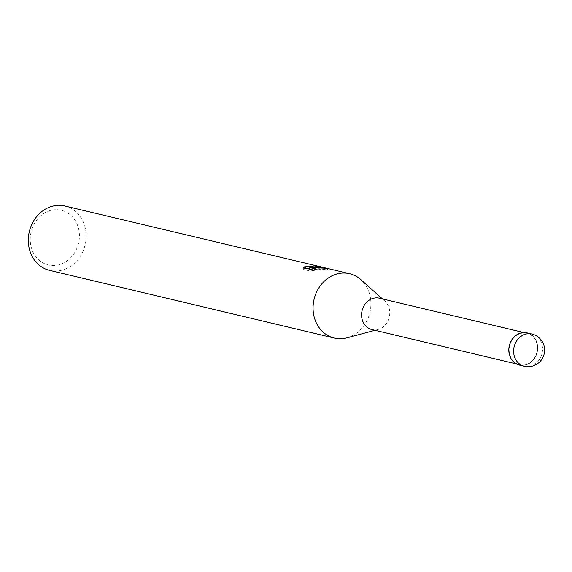 <?xml version="1.0" encoding="UTF-8"?>
<svg xmlns="http://www.w3.org/2000/svg" width="572" height="572" viewBox="0 0 572 572"><rect width="100%" height="100%" fill="white"/><g stroke="black" fill="none" stroke-linecap="round" stroke-linejoin="round"><path stroke-width="0.43" stroke-dasharray="2.86 2.15" d="M523.544 332.647A16.459 14.264 103.4 0 0 508.873 349.707A16.459 14.264 103.4 0 0 522.972 365.308A16.459 14.264 103.4 0 0 537.644 348.248A16.459 14.264 103.4 0 0 523.544 332.647A16.452 14.264 103.4 0 0 508.873 349.707A16.452 14.264 103.4 0 0 522.972 365.301A16.452 14.264 103.4 0 0 537.644 348.248A16.452 14.264 103.4 0 0 523.544 332.647M371.943 329.579A16.123 13.978 103.4 0 0 375.389 329.894A16.123 13.978 103.4 0 0 378.063 329.465A16.123 13.978 103.4 0 0 389.267 317.124A16.123 13.978 103.4 0 0 384.82 301.058A16.123 13.978 103.4 0 0 379.4 298.198M523.537 332.975A16.123 13.978 103.4 0 0 509.302 347.704A16.123 13.978 103.4 0 0 519.526 364.664A16.123 13.978 103.4 0 0 522.98 364.979A16.123 13.978 103.4 0 0 537.215 350.243A16.123 13.978 103.4 0 0 526.991 333.29A16.123 13.978 103.4 0 0 523.537 332.975M49.578 270.37A33.076 28.679 103.4 0 0 56.657 271.014A33.076 28.679 103.4 0 0 85.857 240.791A33.076 28.679 103.4 0 0 64.879 206.006M55.312 209.717A28.114 24.374 103.4 0 0 30.237 238.86A28.114 24.374 103.4 0 0 54.34 265.515A28.114 24.374 103.4 0 0 79.408 236.372A28.114 24.374 103.4 0 0 55.312 209.717M309.523 269.133L327.463 270.213L325.111 269.569L311.854 268.747L319.333 268.225L318.211 267.932A31.424 27.241 103.4 0 0 315.179 267.424L309.531 268.339M315.179 267.424L315.208 265.773M311.854 268.747L311.869 267.567M327.463 270.213L327.491 268.483L326.905 268.297M326.519 268.218L327.491 268.483M319.269 269.777L319.298 268.132M304.94 268.082L303.66 269.505L309.981 271.014L314.65 270.349L310.124 269.276M314.65 270.349L314.679 268.676M309.981 271.014L310.017 269.283M303.653 269.505L303.682 267.782M318.211 267.932L318.232 266.588M347.097 337.78A33.076 28.679 103.4 0 0 369.877 312.512A33.076 28.679 103.4 0 0 360.903 279.694M346.897 337.837A33.076 28.679 103.4 0 0 369.877 312.512A33.076 28.679 103.4 0 0 360.746 279.558M519.426 365.065A16.538 14.336 103.4 0 0 522.972 365.386A16.538 14.336 103.4 0 0 537.573 350.271A16.538 14.336 103.4 0 0 527.077 332.883M524.245 366.209A16.538 14.336 103.4 0 0 527.784 366.53A16.538 14.336 103.4 0 0 542.385 351.422A16.538 14.336 103.4 0 0 531.896 334.027M519.526 364.664L516.43 363.928M326.691 269.948L325.111 269.569M315.88 266.695L315.858 267.675M319.369 266.545L319.333 268.225M384.82 301.058L382.425 298.92M378.063 329.465L374.967 330.294M526.991 333.29L523.888 332.554"/><path stroke-width="0.86" d="M523.888 332.554L379.4 298.198A16.123 13.978 103.4 0 0 375.947 297.89A16.123 13.978 103.4 0 0 361.711 312.619A16.123 13.978 103.4 0 0 371.943 329.579L516.43 363.928M360.903 279.694A33.076 28.679 103.4 0 0 349.628 273.702A33.076 28.679 103.4 0 0 342.557 273.058A33.076 28.679 103.4 0 0 313.056 307.343A33.076 28.679 103.4 0 0 341.405 338.703A33.076 28.679 103.4 0 0 347.097 337.78M309.531 268.339L305.948 268.289L305.291 267.882L305.319 266.209L309.145 266.709L315.208 265.773A33.076 28.679 -76.6 0 1 318.239 266.237L319.362 266.545L311.883 267.095L316.573 266.881L326.519 268.218M325.597 267.982L64.879 206.006A33.076 28.679 103.4 0 0 57.801 205.362A33.076 28.679 103.4 0 0 28.6 235.585A33.076 28.679 103.4 0 0 49.578 270.37L334.327 338.059A33.076 28.679 103.4 0 0 341.405 338.703A33.076 28.679 103.4 0 0 346.897 337.837L374.967 330.294M382.425 298.92L360.746 279.558A33.076 28.679 103.4 0 0 342.557 273.058A33.076 28.679 103.4 0 0 313.349 303.274A33.076 28.679 103.4 0 0 334.327 338.059M349.628 273.702L326.905 268.297L309.552 267.453L314.679 268.676L310.017 269.283L303.682 267.782L305.326 266.209M311.869 267.567L311.883 267.095M310.124 269.276L309.523 269.133L309.552 267.453M315.887 266.023L315.88 266.695M531.888 334.027L527.077 332.883A16.538 14.336 103.4 0 0 523.544 332.561A16.538 14.336 103.4 0 0 508.944 347.669A16.538 14.336 103.4 0 0 519.426 365.065L524.238 366.209A16.538 14.336 103.4 0 0 524.245 366.209A16.538 16.538 0 0 0 544.544 351.63A16.538 16.538 0 0 0 531.896 334.027A16.538 14.336 103.4 0 0 531.888 334.027A16.538 14.336 103.4 0 0 528.356 333.705A16.538 14.336 103.4 0 0 513.756 348.813A16.538 14.336 103.4 0 0 524.238 366.209"/></g></svg>
